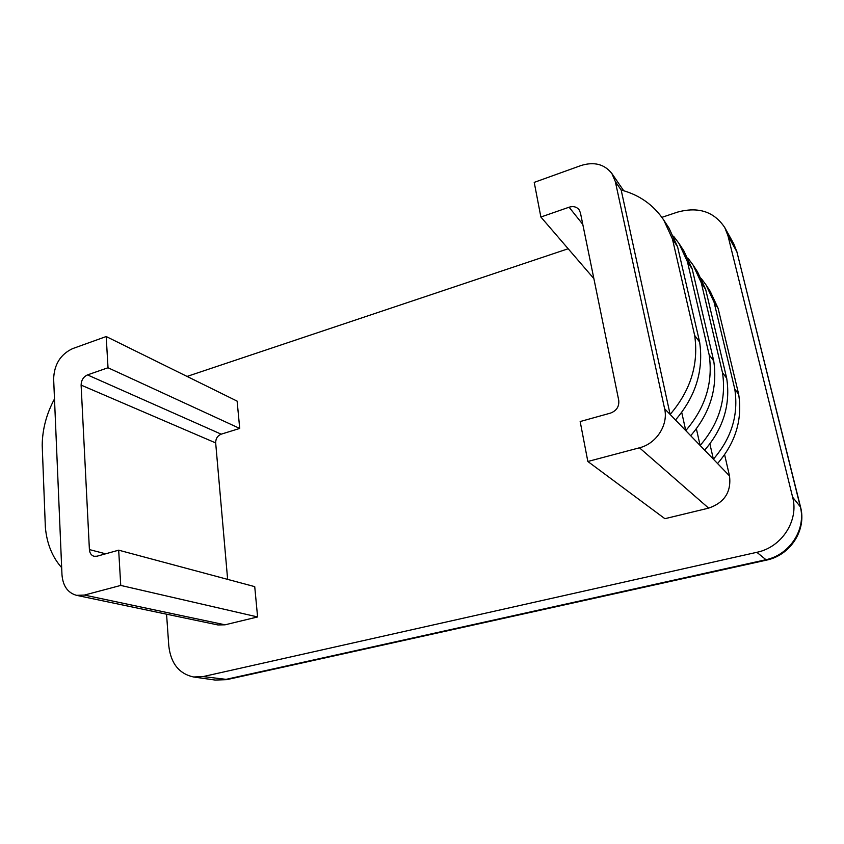 <?xml version="1.0" encoding="UTF-8"?>
<svg xmlns="http://www.w3.org/2000/svg" width="844" height="844" viewBox="0 0 844 844"><rect width="100%" height="100%" fill="white"/><g stroke="black" fill="none" stroke-linecap="round" stroke-linejoin="round"><path stroke-width="1.27" d="M593.87 278.615L540.877 217.024L534.22 182.378L580.915 165.561C594.102 161.468 604.431 164.126 611.889 173.537L623.695 190.733M108.021 367.752L106.196 336.534L237.122 401.122L239.717 428.435L108.021 367.752L87.491 374.905C83.408 376.804 81.277 380.201 81.108 385.096L89.401 549.581C89.717 553.158 91.257 555.394 94.032 556.28L96.986 556.217L118.677 550.172L254.73 586.643L257.599 616.953L225.031 624.813L217.91 624.95L76.54 595.336L84.411 595.073L120.745 585.43L257.599 616.953M582.782 224.367L569.088 207.213C573.192 205.968 576.473 206.748 578.952 209.555L580.408 212.741L618.736 400.299C619.338 406.491 616.595 410.754 610.518 413.096L580.166 421.546L587.846 461.489L664.893 518.691L708.644 508.13C724.49 502.634 731.453 491.883 729.501 475.879L724.616 454.716M587.846 461.489L639.467 447.795C656.389 443.701 668.522 424.87 664.608 408.718L713.37 459.178C731.569 438.163 738.7 414.794 734.776 389.073L738.669 394.275C742.562 419.7 735.525 442.783 717.558 463.514L713.37 459.178L709.888 443.881M704.656 450.168C723.319 428.562 730.661 404.592 726.695 378.26L722.485 372.637C726.484 399.286 719.025 423.572 700.13 445.474L696.384 428.805M690.687 435.704C710.089 413.159 717.769 388.229 713.729 360.916L709.16 354.818C713.233 382.469 705.426 407.736 685.761 430.609L681.72 412.368M227.637 579.385L215.674 442.921C215.674 438.658 217.52 435.736 221.191 434.175L239.717 428.435M166.563 614.2L168.8 645.955C170.826 663.437 179.097 673.786 193.593 676.994L203.119 676.582L756.846 552.303C781.702 547.323 799.057 520.653 792.632 497.19L727.971 235.75L724.785 227.606C714.066 211.549 698.252 206.411 677.342 212.171L661.886 217.351M568.17 248.748L187.073 376.424M664.608 408.718L615.318 181.565L611.889 173.537M675.495 419.985C695.709 396.416 703.748 370.442 699.634 342.084L694.665 335.437C698.811 364.165 690.624 390.498 670.125 414.436L621.173 190.037C639.288 194.827 653.488 204.849 663.764 220.084L672.436 238.968L677.584 246.786L668.997 228.102L663.764 220.084M569.088 207.213L540.877 217.024M106.196 336.534L72.478 348.677C60.494 354.385 54.216 364.439 53.636 378.84L61.971 574.68C62.889 585.968 67.752 592.857 76.54 595.336M120.745 585.43L118.677 550.172M694.665 335.437L672.436 238.968M699.634 342.084L677.584 246.786M54.491 398.938C46.526 413.739 42.422 429.163 42.2 445.21L45.354 527.215C46.81 543.547 52.244 557.029 61.675 567.664M673.523 236.172L679.019 243.483L687.449 261.767L692.185 268.951L683.84 250.868L679.019 243.483M709.16 354.818L687.449 261.767M713.729 360.916L692.185 268.951M688.039 258.296L693.093 265.058L701.28 282.772L705.658 289.408L697.534 271.884L693.093 265.058M722.485 372.637L701.28 282.772M726.695 378.26L705.658 289.408M701.448 278.742L706.101 285.019L714.066 302.194L718.117 308.345L710.226 291.349L706.101 285.019M734.776 389.073L714.066 302.194M738.669 394.275L718.117 308.345M717.558 463.514L729.501 475.879M727.971 235.75L736.875 251.776L733.752 243.81L724.785 227.606M193.593 676.994L215.252 680.064L224.609 679.673L765.54 559.815C789.689 555.035 806.505 529.209 800.228 506.4L736.875 251.776L800.513 506.917M203.119 676.582L227.352 679.515L766.299 560.173M756.846 552.303L766.5 560.131C790.353 555.299 806.727 530.127 800.566 507.096L792.632 497.19M615.318 181.565L621.173 190.037M639.467 447.795L708.644 508.13M84.411 595.073L225.031 624.813M221.191 434.175L87.491 374.905M215.674 442.921L81.108 385.096M105.637 553.812L89.401 549.581M226.719 679.652L215.252 680.064M737.245 252.662L733.752 243.81"/></g></svg>
